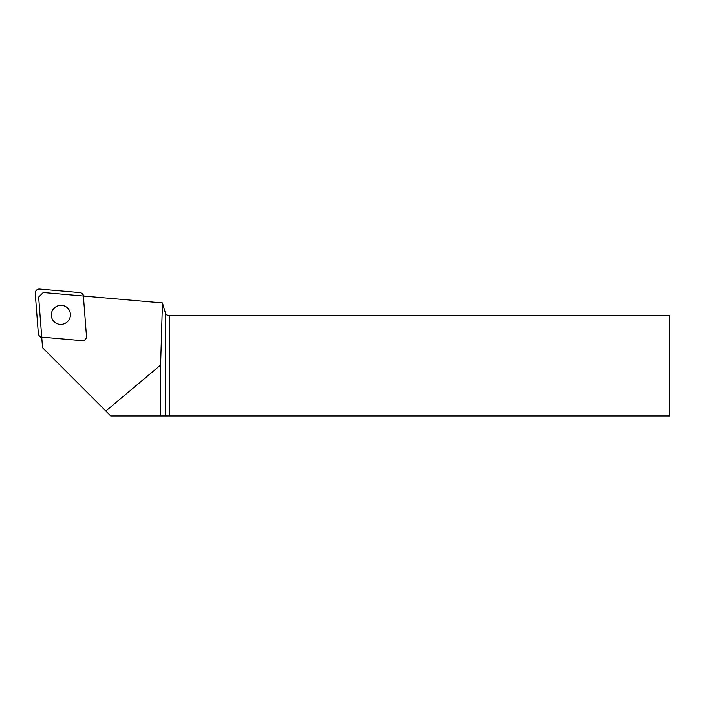 <?xml version="1.0" encoding="UTF-8"?>
<svg xmlns="http://www.w3.org/2000/svg" width="705" height="705" viewBox="0 0 705 705"><rect width="100%" height="100%" fill="white"/><g stroke="black" fill="none" stroke-linecap="round" stroke-linejoin="round"><path stroke-width="1.06" d="M169.235 315.717L669.75 315.717L669.75 415.932L169.235 415.932L169.235 315.717C167.27 315.593 165.975 314.597 165.349 312.729L165.349 415.932L169.235 415.932M165.349 415.932L160.617 415.932L160.617 365.067L105.847 411.024L110.747 415.932L160.617 415.932M160.617 365.067L162.467 302.93L165.349 312.729M105.847 411.024L42.538 347.724L38.652 297.052L43.252 292.505L162.467 302.93M86.477 336.338L83.401 296.223A4.027 3.983 -40 0 0 79.788 292.584L39.639 289.068A4.027 3.983 -40 0 0 35.25 293.403L38.334 333.518A4.027 3.983 -40 0 0 41.939 337.157L82.088 340.674A4.027 3.983 -40 0 0 86.477 336.338M41.833 338.462A4.027 3.983 140 0 1 40.758 337.563L39.242 335.765M82.485 293.976L84.001 295.783A4.027 3.983 140 0 1 84.23 296.082M60.136 305.371A9.597 9.491 -40 0 0 53.518 321.039A9.597 9.491 -40 0 0 66.966 322.141A9.597 9.491 -40 0 0 60.136 305.371"/></g></svg>
